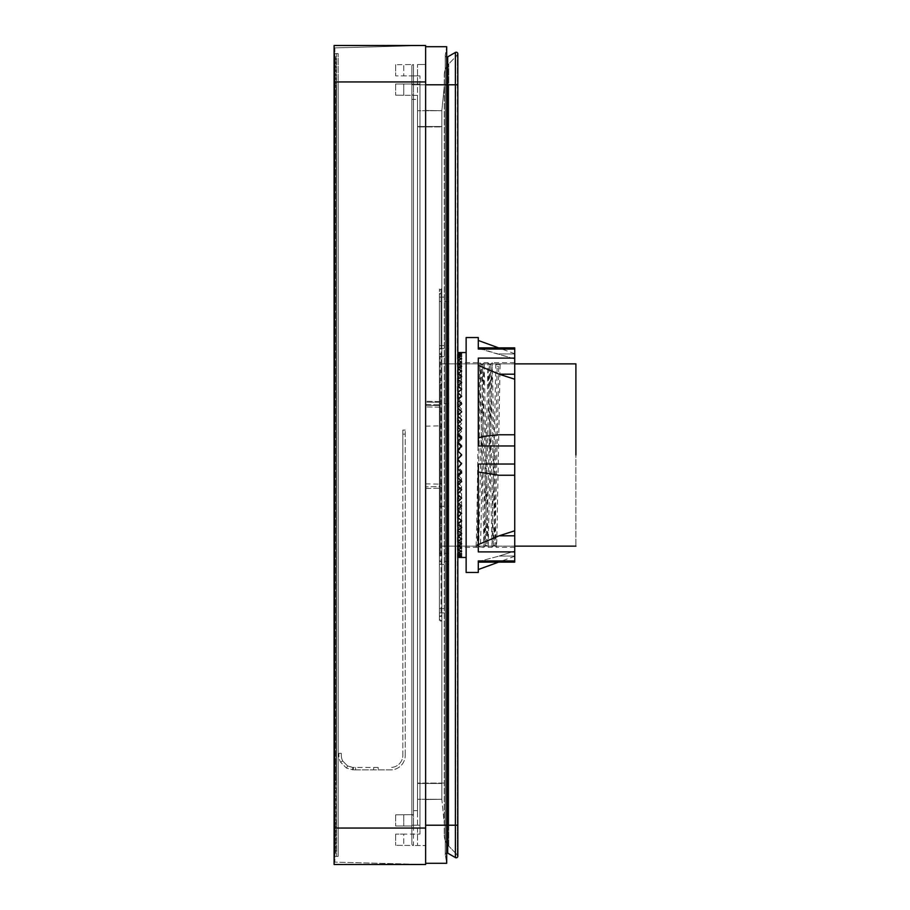 <?xml version="1.0" encoding="UTF-8"?>
<svg xmlns="http://www.w3.org/2000/svg" width="910" height="910" viewBox="0 0 910 910"><rect width="100%" height="100%" fill="white"/><g stroke="black" fill="none" stroke-linecap="round" stroke-linejoin="round"><path stroke-width="0.68" stroke-dasharray="4.55 3.41" d="M338.873 755.311L338.873 753.321L338.873 755.311A14.583 14.583 0 0 0 340.567 762.136L346.437 768.097L353.455 769.894L346.437 768.097L340.567 762.136A14.583 14.583 0 0 1 338.873 755.311M390.674 769.894L353.455 769.894L390.674 769.894A14.583 14.583 0 0 0 405.246 755.311A14.583 14.583 0 0 1 390.674 769.894M405.246 755.311L405.246 430.089L405.246 755.311M402.823 755.311L402.823 478.694L402.823 755.311A12.148 12.148 0 0 1 390.674 767.471A12.148 12.148 0 0 0 402.823 755.311M378.196 767.471L353.455 767.471L353.455 769.894L353.455 767.471L347.609 765.97L342.717 760.999A12.148 12.148 0 0 1 341.307 755.311A12.148 12.148 0 0 0 342.717 760.999L347.609 765.97L352.625 767.437L378.196 767.471L378.196 769.894L378.196 767.471M338.873 753.321L341.307 753.321L341.307 755.311L341.307 753.321L338.873 753.321M402.823 434.138L402.823 478.694L402.823 430.089L405.246 430.089L402.823 430.089L402.823 434.138L405.246 434.138L402.823 434.138M335.312 788.356L335.312 56.841L335.312 853.159L335.312 788.356L336.12 788.356L335.312 788.356M336.12 780.245L336.12 853.159L336.12 824.801L335.312 824.801L336.12 824.801L336.12 56.841L336.12 85.199L335.312 85.199L336.12 85.199L336.12 780.245L335.312 780.245M335.312 853.159L336.12 853.159L335.312 853.159M335.312 56.841L336.12 56.841L335.312 56.841M336.12 707.343L335.312 707.343L336.12 707.343M439.405 561.345L439.405 288.936L439.405 621.064L439.405 561.345L441.839 561.345L441.839 621.064L441.839 288.936L441.839 561.345L441.031 561.345L441.031 348.655A1.615 1.581 180 0 0 439.405 350.236L439.405 614.91L439.405 350.236M439.405 614.91L439.405 619.448L439.405 614.91A1.615 1.581 180 0 0 441.031 616.48L441.031 561.345A1.615 1.581 0 0 1 439.405 559.764M441.839 783.487L441.839 110.736L441.839 799.264L425.63 799.549L441.839 799.264L441.839 783.089L441.839 799.287L444.262 823.595L444.262 86.404L444.262 823.595L441.839 799.287L417.531 799.287L417.531 126.911L417.531 799.287L441.839 799.287L417.531 799.264L417.531 126.513L417.531 799.264L441.839 799.264L441.839 126.513L441.839 783.487L425.63 783.487L425.63 126.513L425.63 799.549L425.63 783.487L441.839 783.487L417.531 783.487L441.839 783.487M425.63 45.5L334.095 45.5L334.095 81.957L338.145 81.957L338.145 53.576L338.145 856.424L338.145 81.957L334.095 81.957L334.903 81.957L334.903 828.043L334.88 47.877A0.808 0.808 0 0 0 334.095 48.685A0.808 0.808 0 0 1 334.88 47.877A0.808 0.808 0 0 0 334.095 48.685A0.808 0.808 0 0 1 334.88 47.877L334.88 81.957L334.095 81.957L334.095 828.043L334.903 828.043L334.903 856.424L336.529 856.412L334.903 856.424A0.808 0.808 0 0 0 334.095 857.243A0.808 0.808 0 0 1 334.903 856.424L334.903 828.043L336.529 828.043L336.529 81.957L336.529 856.412L336.529 828.043L334.903 828.043L334.88 862.123L334.88 81.957L334.095 81.957L334.095 53.576L334.095 81.957L425.63 81.957L334.88 81.957L334.88 828.043L425.63 828.043L417.531 828.043L417.531 81.957L417.531 845.492L425.63 845.492L417.531 845.492L417.531 828.043L425.63 828.043L425.63 845.492L425.63 45.5L334.88 47.877L425.63 45.5L425.63 864.5L334.88 862.123A0.808 0.808 0 0 1 334.095 861.315L334.095 81.957L334.095 861.315A0.808 0.808 0 0 0 334.88 862.123L425.63 864.5L334.095 864.5L334.095 48.685L334.095 857.243L334.095 52.757L334.095 856.424L334.095 828.043L425.63 828.043L425.63 864.5M425.63 126.513L425.63 110.451L425.63 126.513L441.839 126.513L441.839 110.736L425.63 110.451L441.839 110.736L441.839 126.911L441.839 110.713L417.531 110.713L417.531 126.911L417.531 110.713L441.839 110.713L417.531 110.736L417.531 126.513L417.531 110.736L441.839 110.736L441.839 126.513L425.63 126.513M334.903 53.576L336.529 53.588L334.903 53.576A0.808 0.808 0 0 1 334.095 52.757A0.808 0.808 0 0 0 334.903 53.576A0.808 0.808 0 0 1 334.095 52.757A0.808 0.808 0 0 0 334.903 53.576L334.903 81.957L336.529 81.957L336.529 53.588L336.529 81.957L334.903 81.957L334.903 53.576M441.839 551.892L441.839 355.355L441.839 551.892A1.615 1.581 0 0 1 440.212 553.462L440.212 498.327L439.405 498.327L439.405 556.26L439.405 353.74L439.405 498.327L441.839 498.327L441.839 353.74L441.839 498.327M425.63 455L425.63 483.858L425.63 455M575.905 363.863L575.905 546.136L575.905 363.863M441.839 396.112L441.839 401.663L441.839 397.727L440.212 397.761L440.212 384.589L440.212 397.761L441.839 397.727L441.839 385.01L441.839 396.112L440.212 396.134L441.839 396.112M441.839 384.998L440.212 385.032L441.839 385.01M440.212 401.685L440.212 525.411L440.212 397.761L441.839 397.727L440.212 397.761L440.212 401.685L441.839 401.663L440.212 401.685M440.212 405.587L440.212 486.588L440.212 405.587L425.63 405.325L440.212 405.587L425.63 405.325L425.63 488.465L425.63 404.518L425.63 405.325L440.212 405.587M440.212 402.345L440.212 401.537L440.212 402.345L425.63 402.095L425.63 401.276L425.63 404.518L425.63 402.095L440.212 402.345M440.212 486.588L440.212 488.215L440.212 486.588L425.63 486.85L440.212 486.588M425.63 488.465L440.212 488.215L425.63 488.465M440.212 401.537L425.63 401.276L440.212 401.537M417.531 99.372L417.531 814.632L417.531 99.372L411.866 99.372L411.866 810.628L411.866 93.719A1.615 1.615 0 0 0 413.47 95.334L417.531 95.368L413.47 95.334A1.615 1.615 0 0 1 411.866 93.719L411.866 99.372L413.47 99.372L413.47 814.666A1.615 1.615 0 0 0 411.866 816.281L411.866 93.719A1.615 1.615 0 0 0 413.47 95.334L403.767 95.254L413.47 95.334A1.615 1.615 0 0 1 411.866 93.719L411.866 816.281A1.615 1.615 0 0 1 413.47 814.666L403.767 814.746L413.47 814.666A1.615 1.615 0 0 0 411.866 816.281A1.615 1.615 0 0 1 413.47 814.666A1.615 1.615 0 0 0 411.866 816.281A1.615 1.615 0 0 1 413.47 814.666L413.47 810.628L417.531 810.628L411.866 810.628L413.47 810.628L413.47 99.372L417.531 99.372M403.767 95.254L395.657 95.175L403.767 95.254L403.767 83.982L395.657 83.982L403.767 83.982L403.767 95.254M403.767 814.746L395.657 814.825L403.767 814.746L403.767 826.018L403.767 814.746M411.866 826.018L395.657 826.018L411.866 826.018M395.657 814.825L395.657 826.018L395.657 814.825M419.965 826.018L419.965 84.789L419.965 826.018M419.965 84.789L419.965 83.982L411.866 83.982L419.965 83.982L419.965 825.211L419.965 75.883L419.965 84.789L411.866 84.789L411.866 75.883L411.866 825.211L411.866 66.146L411.866 843.854L411.866 84.789L419.965 84.789M411.866 83.982L403.767 83.982L411.866 83.982M395.657 83.982L395.657 95.175L395.657 83.982M419.965 825.211L419.965 834.117L419.965 825.211L411.866 825.211L411.866 834.117L403.767 834.117L403.767 845.39L413.47 845.481A1.615 1.615 0 0 1 411.866 843.854L411.866 825.211L419.965 825.211L411.866 825.211L413.47 825.211L413.47 845.481L395.657 845.322L403.767 845.39L403.767 834.117L395.657 834.117L419.965 834.117L411.866 834.117L411.866 843.854A1.615 1.615 0 0 0 413.47 845.481L425.63 845.583L413.47 845.481A1.615 1.615 0 0 1 411.866 843.854A1.615 1.615 0 0 0 413.47 845.481A1.615 1.615 0 0 1 411.866 843.854A1.615 1.615 0 0 0 413.47 845.481L413.47 84.789L413.47 825.211L411.866 825.211L419.965 825.211M419.965 75.883L411.866 75.883L419.965 75.883M411.866 66.146L411.866 75.883L395.657 75.883L403.767 75.883L403.767 64.61L413.47 64.519A1.615 1.615 0 0 0 411.866 66.146A1.615 1.615 0 0 1 413.47 64.519L395.657 64.678L403.767 64.61L403.767 75.883L411.866 75.883L411.866 66.146A1.615 1.615 0 0 1 413.47 64.519A1.615 1.615 0 0 0 411.866 66.146A1.615 1.615 0 0 1 413.47 64.519A1.615 1.615 0 0 0 411.866 66.146M395.657 834.117L395.657 845.322L395.657 834.117M425.63 84.789L425.63 863.283L425.63 46.717L425.63 845.583L425.63 84.789L411.866 84.789L446.696 84.789L445.252 84.789L446.696 84.789L445.274 84.789L445.274 55.226A1.615 1.615 0 0 0 446.696 57.102A1.615 1.615 0 0 1 445.274 55.226L446.696 46.717L425.63 46.717M446.696 57.102A1.615 1.615 0 0 1 445.274 55.226L446.696 46.717L446.696 863.283L445.274 854.774A1.615 1.615 0 0 1 446.878 852.886M425.63 863.283L446.696 863.283L445.274 854.774L445.252 84.789L455.398 84.789L455.398 825.211L447.686 825.211L447.686 56.886A1.615 1.615 0 0 1 446.878 57.114A1.615 1.615 0 0 0 447.686 56.886L455.398 52.439L455.398 84.789L457.821 84.789L457.366 855.036L448.789 846.118L457.366 855.036L457.366 54.964L448.789 63.882A16.198 16.198 76.3 0 0 444.262 75.121L444.262 834.88L444.262 75.121A16.198 16.198 106.4 0 1 448.789 63.882L457.366 54.964L457.366 84.789L444.262 84.789L448.789 84.789L448.789 846.118A16.198 16.198 103.7 0 1 444.262 834.88A16.198 16.198 73.6 0 0 448.789 846.118A16.198 16.198 103.7 0 1 444.262 834.88A16.198 16.198 73.6 0 0 448.789 846.118L448.789 825.211L444.262 825.211L448.789 825.211L448.789 63.882L448.789 84.789L457.366 84.789M445.274 55.226L445.252 825.211L447.686 825.211L447.686 853.114L455.398 857.561A1.615 1.615 0 0 0 456.206 857.777M445.274 854.774A1.615 1.615 0 0 1 445.252 854.513L445.252 84.789L445.252 854.513A1.615 1.615 0 0 1 446.696 852.897A1.615 1.615 0 0 0 445.274 854.774L445.274 825.211L446.696 825.211L425.63 825.211M456.206 52.223A1.615 1.615 0 0 0 455.398 52.439A1.615 1.615 0 0 1 456.206 52.223M444.262 86.404L441.839 110.713L444.262 86.404M441.839 126.911L441.839 783.089L441.839 126.911L417.531 126.911L441.839 126.911M395.657 64.678L395.657 75.883L395.657 64.678M425.63 64.508L417.531 64.508L425.63 64.508M417.531 81.957L417.531 64.508L417.531 81.957L425.63 81.957L417.531 81.957M441.839 455L441.839 546.136L441.839 455M439.405 455L439.405 297.115L439.405 455M338.145 856.424L334.095 856.424L338.145 856.424M338.145 53.576L334.095 53.576L338.145 53.576M448.801 455L448.801 297.115L448.801 455M466.136 572.458L466.136 337.542M466.136 455L466.136 557.477L466.136 455M478.285 337.542L478.285 349.053L478.285 347.87L514.741 347.87L514.741 562.13L514.741 551.05L514.741 562.13L478.285 562.13L478.285 560.947L478.285 572.458M514.741 464.032L478.285 464.032L478.285 551.904L478.285 464.032L478.285 472.017L499.158 475.248L514.741 475.248L499.158 475.248M514.741 358.096L478.285 358.096L478.285 445.968L478.285 437.983L478.285 445.968L514.741 445.968M478.285 347.87L478.285 349.053L514.741 349.053M478.285 348.405L478.285 340.465L478.285 348.405L514.741 358.95L514.741 353.74L514.741 358.95L481.595 349.053M514.741 349.497L514.741 358.95L514.741 349.497M514.741 455L514.741 547.342L514.741 455M478.285 365.422L478.285 437.983L478.285 365.422L499.158 374.192L514.741 374.192M514.741 434.752L499.158 434.752L514.741 434.752L499.158 434.752L483.517 436.379L478.285 437.983M514.741 379.208L499.158 374.192M514.741 535.808L499.158 535.808L514.741 530.792M499.158 535.808L478.285 544.578L478.285 551.904L514.741 551.904M478.285 561.595L499.158 556.055L478.285 561.595L478.285 569.535L478.285 561.595M514.741 560.947L478.285 560.947L478.285 562.13M514.741 551.05L499.158 556.055L514.741 551.05M478.285 472.017L478.285 544.578M494.278 455L495.279 519.553L496.28 547.32L496.814 540.335L500.102 364.421L498.748 366.298L494.96 545.42L490.877 364.591L486.827 545.409L482.778 364.591L478.751 545.42L480.105 547.342C480.776 548.628 481.458 504.288 482.129 455L484.154 362.658L488.181 547.32L492.23 362.68L494.278 455M477.181 545.409L475.816 547.342L483.915 547.342L479.9 362.68L477.841 455C477.17 504.311 476.499 548.616 475.816 547.342L477.147 545.431L478.751 545.42L477.159 545.431L480.196 390.674L481.208 364.569L482.812 364.569M492.037 547.32L493.379 545.409L494.323 521.043L497.156 366.298L495.813 364.421L492.026 547.342L487.976 362.658L483.915 547.342M461.586 513.536L461.586 507.723L461.586 513.536L461.586 508.201L458.037 511.067L461.586 508.201L461.586 514.014L458.037 510.59L458.037 504.459L461.586 507.723L458.037 504.766L461.586 501.421L461.586 506.495L458.037 502.866L458.037 497.474L461.586 500.909L458.037 497.793L461.586 494.289L461.586 498.578L458.037 494.79L458.037 490.171L461.586 493.755L458.037 490.501L461.586 486.861L461.586 490.331L458.037 486.406L458.037 482.596L461.586 486.304L458.037 482.937L461.586 479.183L461.586 481.811L458.037 477.784L458.037 474.815L461.586 478.614L458.037 475.156L461.586 471.323L461.586 473.086L458.037 468.991L458.037 466.875L461.586 470.743L458.037 467.228L461.586 463.338L458.037 459.209L461.586 462.758L461.586 464.225L458.037 460.096L458.037 458.845L461.586 455.296L458.037 451.155L461.586 447.242L458.037 443.125L458.037 441.009L458.037 442.772L461.586 439.257L458.037 435.185L458.037 432.216L458.037 434.843L461.586 431.385L458.037 427.404L458.037 423.594L458.037 427.063L461.586 423.696L458.037 419.828L458.037 415.21L458.037 419.499L461.586 416.245L458.037 412.526L458.037 407.134L458.037 412.207L461.586 409.09L458.037 405.541L458.037 399.41L458.037 405.234L461.586 402.277L458.037 398.648L461.586 401.799L458.037 405.234L458.037 399.41L461.586 396.464L458.037 393.109L458.037 392.119L458.037 398.648L461.586 395.873L458.037 392.483L461.586 395.418L458.037 398.648L458.037 385.305L458.037 392.483L461.586 389.912L458.037 386.796L461.586 389.503L458.037 392.483L458.037 379.026L458.037 386.796L461.586 384.452L458.037 381.631L461.586 384.077L458.037 386.796L458.037 373.327L458.037 381.631L461.586 379.527L458.037 377.024L461.586 379.186L458.037 381.631L458.037 368.243L458.037 377.024L461.586 375.182L458.037 373.009L461.586 374.886L458.037 377.024L458.037 363.818L458.037 373.009L461.586 371.439L458.037 369.619L461.586 371.189L458.037 373.009L458.037 360.087L458.037 369.619L461.586 368.334L458.037 366.878L461.586 368.129L458.037 369.619L458.037 357.084L458.037 366.878L461.586 365.888L458.037 364.808L461.586 365.729L458.037 366.878L458.037 354.82L458.037 364.808L461.586 364.114L458.037 363.431L461.586 364.011L458.037 364.808L458.037 353.319L458.037 363.431L461.586 363.033L458.037 362.737L461.586 362.658L458.037 362.737L461.586 362.988L458.037 363.431L458.037 352.591M458.037 467.763L461.586 464.225L461.438 463.486M461.586 472.506L461.586 470.743L461.586 472.506L461.586 471.323L460.995 471.915M461.586 481.242L461.586 478.614L461.586 481.242L461.586 479.183L460.528 480.207M461.586 489.773L461.586 486.304L461.586 489.773L461.586 486.861L460.039 488.306M461.586 498.043L461.586 493.755L461.586 498.043L461.586 494.289L459.527 496.155M461.586 505.983L461.586 500.909L461.586 505.983L461.586 501.421L458.959 503.685M461.586 520.645L461.586 514.127L461.586 521.1L458.037 517.881L458.037 511.067L461.586 514.127L458.037 517.517L461.586 514.582L458.037 511.352L458.037 517.881L458.037 511.067M461.586 527.254L461.586 520.088L461.586 527.675L458.037 524.695L458.037 517.517L461.586 520.088L458.037 523.204L461.586 520.497L458.037 517.517L458.037 524.695L458.037 517.881M461.586 533.317L461.586 525.548L461.586 533.692L458.037 530.974L458.037 523.204L461.586 525.548L458.037 528.369L461.586 525.923L458.037 523.204L458.037 530.974L458.037 524.695M461.586 538.777L461.586 530.473L461.586 539.107L458.037 536.673L458.037 528.369L461.586 530.473L458.037 532.976L461.586 530.814L458.037 528.369L458.037 536.673L458.037 530.974M461.586 543.6L461.586 534.818L461.586 543.896L458.037 541.757L458.037 532.976L461.586 534.818L458.037 536.991L461.586 535.114L458.037 532.976L458.037 541.757L458.037 536.673M461.586 547.752L461.586 538.561L461.586 548.002L458.037 546.182L458.037 536.991L461.586 538.561L458.037 540.381L461.586 538.811L458.037 536.991L458.037 546.182L458.037 536.82L458.037 541.757M461.586 551.198L461.586 541.666L461.586 551.392L458.037 549.913L458.037 540.381L461.586 541.666L458.037 543.122L461.586 541.871L458.037 540.381L458.037 549.913L458.037 540.244L458.037 546.182M461.586 553.906L461.586 544.112L461.586 554.065L458.037 552.916L458.037 543.122L461.586 544.112L458.037 545.192L461.586 544.271L458.037 543.122L458.037 552.916L458.037 543.008L458.037 549.913M461.586 555.874L461.586 545.886L461.586 555.964L458.037 555.18L458.037 545.192L461.586 545.886L458.037 546.569L461.586 545.989L458.037 545.192L458.037 555.18L458.037 545.113L458.037 552.916M461.586 557.057L461.586 546.967L461.586 557.113L458.037 556.681L458.037 546.569L461.586 546.967L458.037 547.263L461.586 547.342L458.037 547.263L461.586 547.012L458.037 546.569L458.037 556.681L458.037 546.523L458.037 555.18M493.379 545.409L489.33 364.591L485.257 545.431L482.232 392.073L481.231 364.591L479.9 362.68M458.959 406.315L461.586 409.09L458.037 412.207L458.037 407.134L461.586 403.505L458.037 400.468M459.527 413.845L461.586 416.245L458.037 419.499L458.037 415.21L461.586 411.957L458.037 408.237M460.039 421.694L461.586 423.696L458.037 427.063L458.037 423.594L461.586 420.227L458.037 416.359M460.528 429.793L461.586 431.385L458.037 434.843L458.037 432.216L461.586 428.758L458.037 424.777M460.995 438.085L461.586 439.257L458.037 442.772L458.037 441.009L461.586 437.494L458.037 433.433M461.438 446.514L458.037 451.155L458.037 449.904L458.037 450.791L461.586 446.366L458.037 442.237M461.586 555.964L458.037 556.522M461.586 554.065L458.037 554.907M461.586 551.392L458.037 552.541M461.586 548.002L458.037 549.435M461.586 543.896L458.037 545.613M461.586 539.107L458.037 541.086M461.586 533.692L458.037 535.922M461.586 527.675L458.037 530.132M461.586 521.1L458.037 523.773M461.586 514.014L458.037 516.891M461.586 506.495L458.037 509.532M461.586 498.578L458.037 501.763M461.586 490.331L458.037 493.641M461.586 481.811L458.037 485.223M461.586 473.086L458.037 476.567M461.586 455.296L458.037 458.845M458.037 557.409L458.037 556.681M461.586 557.113L458.037 557.352M458.037 504.766L458.037 510.59L458.037 504.766M458.037 497.793L458.037 502.866L458.037 497.793M458.037 490.501L458.037 494.79L458.037 490.501M458.037 482.937L458.037 486.406L458.037 482.937M458.037 475.156L458.037 477.784L458.037 475.156M458.037 467.228L458.037 468.991L458.037 467.228M461.586 462.758L461.586 463.634L461.586 462.758M458.037 459.209L458.037 460.096L458.037 459.209M461.586 547.342L461.586 557.477L461.586 547.342L475.816 547.342M461.586 447.242L461.586 446.366L461.586 447.242M461.586 389.355L461.586 395.873L461.586 389.355L458.037 392.119M461.586 388.9L458.037 386.227M461.586 382.746L461.586 389.912L461.586 382.746L458.037 385.305M461.586 382.325L458.037 379.868M461.586 376.683L461.586 384.452L461.586 376.683L458.037 379.026M461.586 376.308L458.037 374.078M461.586 371.223L461.586 379.527L461.586 371.223L458.037 373.327M461.586 370.893L458.037 368.914M461.586 366.4L461.586 375.182L461.586 366.4L458.037 368.243M461.586 366.104L458.037 364.387M461.586 362.248L461.586 371.439L461.586 362.248L458.037 363.818M461.586 361.998L458.037 360.565M461.586 358.802L461.586 368.334L461.586 358.802L458.037 360.087M461.586 358.608L458.037 357.459M461.586 356.094L461.586 365.888L461.586 356.094L458.037 357.084M461.586 355.935L458.037 355.093M461.586 354.126L461.586 364.114L461.586 354.126L458.037 354.82M461.586 354.036L458.037 353.478M461.586 352.943L461.586 363.033L461.586 352.943L458.037 353.319M461.586 352.887L458.037 352.648M461.586 454.704L458.037 451.155M461.586 446.662L461.586 445.775L461.586 446.662M461.586 437.494L461.586 436.914M461.586 428.758L461.586 428.189M458.037 398.933L458.037 393.109M461.586 362.658L461.586 352.523L461.586 362.658L479.866 362.658M500.102 364.421L495.813 364.421M497.156 366.298L498.76 366.298M373.646 769.894L373.646 767.471L373.646 769.894M355.548 767.471L355.548 769.894L355.548 767.471M352.454 769.86L352.625 767.437L352.454 769.86M346.437 768.097L347.609 765.97L346.437 768.097M342.717 760.999L340.567 762.136L342.717 760.999M335.312 715.442L336.12 715.442M439.405 616.48L441.839 616.48L441.031 616.48L441.031 288.936L441.839 288.936L439.405 288.936M439.405 348.655L441.839 348.655L441.031 348.655L441.031 288.936L439.405 290.552M334.88 862.123A0.808 0.808 0 0 1 334.095 861.315M334.903 856.424A0.808 0.808 0 0 0 334.095 857.243M439.405 295.09A1.615 1.581 0 0 1 441.031 293.521L439.405 293.521M441.839 553.462L439.405 553.462L440.212 553.462L440.212 556.26L441.839 554.645M441.839 496.746A1.615 1.581 180 0 1 440.212 498.327L440.212 556.26L439.405 556.26L441.839 556.26M441.839 358.108A1.615 1.581 180 0 0 440.212 356.538L440.212 411.673A1.615 1.581 0 0 1 441.839 413.254M441.839 411.673L439.405 411.673L440.212 411.673L440.212 356.538L439.405 356.538L441.839 356.538M440.247 451.167L440.247 425.88L440.247 451.167M440.247 458.833L440.247 484.12L440.247 458.833M440.212 407.202L425.63 406.952L440.212 407.202M425.63 404.518L440.212 404.779L425.63 404.518M413.47 95.334L413.47 99.372L413.47 95.334A1.615 1.615 0 0 1 411.866 93.719M413.47 64.519L413.47 84.789L413.47 64.519M457.821 53.849L457.821 825.211L455.398 825.211L455.398 857.561M448.789 63.882A16.198 16.198 76.3 0 0 444.262 75.121M457.366 825.211L448.789 825.211L457.366 825.211M444.262 783.089L417.531 783.089L444.262 783.089M425.63 828.043L334.095 828.043M334.095 81.957L425.63 81.957M417.531 126.513L441.839 126.513L417.531 126.513M439.405 608.528L448.801 608.528M448.801 301.472L439.405 301.472M439.405 356.618L448.801 356.618M448.801 553.382L439.405 553.382M448.801 403.721L439.405 403.721M439.405 348.575L448.801 348.575M448.801 561.424L439.405 561.424M439.405 506.278L448.801 506.278M499.158 353.945L514.741 353.945L499.158 353.945M499.158 556.055L514.741 556.055L499.158 556.055M439.405 619.448L441.839 621.064L439.405 621.064M441.839 353.74L439.405 353.74L441.839 355.355M425.63 426.142L440.247 425.88L441.839 424.265M425.63 483.858L440.247 484.12L441.839 485.735M441.839 363.863L457.821 363.863L441.839 363.863M458.037 363.863L514.741 363.863L458.037 363.863M441.839 546.136L457.821 546.136L441.839 546.136M458.037 546.136L514.741 546.136L458.037 546.136M440.212 525.411L441.839 525.434M440.212 384.589L441.839 384.566M445.252 84.789L445.252 55.487L445.252 84.789M457.821 825.211L457.821 856.151M439.405 483.722L441.839 483.722M439.405 426.278L441.839 426.278M439.405 612.885L448.801 612.885M439.405 297.115L448.801 297.115M439.405 345.561L448.801 345.561M439.405 564.439L448.801 564.439M514.741 353.74L498.612 347.87M514.741 556.26L498.612 562.13M514.741 547.342L496.303 547.342M494.926 545.397L496.291 547.32M489.296 364.58L490.911 364.58L492.23 362.68M483.938 547.32L485.28 545.42L486.85 545.431L488.181 547.32M482.778 364.591L484.131 362.68M487.987 362.68L489.33 364.591M487.976 362.658L484.154 362.658M492.026 547.342L488.204 547.342M514.741 362.658L492.253 362.658M493.357 545.42L494.96 545.42"/><path stroke-width="1.36" d="M425.63 81.957L425.63 828.043L425.63 45.5L425.63 81.957L334.095 81.957L334.095 45.5L425.63 45.5M425.63 864.5L425.63 828.043L425.63 864.5L334.095 864.5L334.095 81.957M575.905 455L575.905 363.863L575.905 455M446.696 57.102A1.615 1.615 0 0 0 446.878 57.114A1.615 1.615 0 0 1 446.696 57.102A1.615 1.615 0 0 0 447.686 56.886L447.686 825.211L455.398 825.211L455.398 84.789L446.696 84.789L446.696 46.717L425.63 46.717M425.63 84.789L446.696 84.789L446.696 863.283L425.63 863.283M447.686 56.886L455.398 52.439A1.615 1.615 0 0 1 457.366 54.964A1.615 1.615 0 0 0 456.206 52.223A1.615 1.615 0 0 1 457.366 54.964M446.878 852.886A1.615 1.615 0 0 1 447.686 853.114A1.615 1.615 0 0 0 446.696 852.897A1.615 1.615 0 0 1 447.686 853.114L455.398 857.561L455.398 825.211L457.821 825.211L457.821 856.151A1.615 1.615 0 0 1 455.398 857.561M457.366 855.036A1.615 1.615 0 0 1 457.821 856.151A1.615 1.615 0 0 0 457.366 855.036M456.206 857.777A1.615 1.615 0 0 0 457.821 856.151M514.741 349.053L478.285 349.053L478.285 337.542L466.136 337.542L466.136 572.458L478.285 572.458L478.285 560.947L514.741 560.947L514.741 347.87L478.285 347.87M514.741 551.904L478.285 551.904L478.285 464.032L514.741 464.032M514.741 445.968L478.285 445.968L478.285 358.096L514.741 358.096M481.595 349.053L478.285 348.405M478.285 562.13L514.741 562.13L514.741 560.947M478.285 437.983L483.517 436.379L499.158 434.752L514.741 434.752M514.741 374.192L499.158 374.192L514.741 379.208M499.158 374.192L478.285 365.422M478.285 544.578L499.158 535.808L514.741 535.808M514.741 530.792L499.158 535.808M499.158 475.248L514.741 475.248L499.158 475.248L478.285 472.017M461.586 454.704L458.037 451.155L461.586 454.704L458.037 458.845L458.037 460.096L461.586 463.634L458.037 467.763L458.037 468.991L461.586 472.506L458.037 476.567L458.037 477.784L461.586 481.242L458.037 485.223L458.037 486.406L461.586 489.773L458.037 493.641L458.037 494.79L461.586 498.043L458.037 501.763L458.037 502.866L461.586 505.983L458.037 509.532L458.037 510.59L461.586 513.536L458.037 516.891L458.037 557.409L461.586 557.477L458.037 557.409M461.586 463.338L458.037 467.763M461.586 471.323L458.037 474.815L458.037 476.567M460.528 480.207L458.037 482.596L458.037 485.223M460.039 488.306L458.037 490.171L458.037 493.641M459.527 496.155L458.037 497.474L458.037 501.763M458.959 503.685L458.037 504.459L458.037 509.532M458.333 510.828L458.037 516.891M461.586 389.355L458.037 392.119L458.333 399.171M461.586 396.464L458.037 399.41L458.037 405.541L458.959 406.315M461.586 404.017L458.037 407.134L458.037 412.526L459.527 413.845M461.586 411.957L458.037 415.21L458.037 419.828L460.039 421.694M461.586 420.227L458.037 423.594L458.037 427.404L460.528 429.793M461.586 428.758L458.037 432.216L458.037 435.185L461.586 438.677M461.586 437.494L458.037 441.009L458.037 443.125L461.586 446.662M461.586 455.296L458.037 458.845M461.586 520.645L458.037 517.881M461.586 521.1L458.037 523.773M461.586 527.254L458.037 524.695M461.586 527.675L458.037 530.132M461.586 533.317L458.037 530.974M461.586 533.692L458.037 535.922M461.586 538.777L458.037 536.673M461.586 539.107L458.037 541.086M461.586 543.6L458.037 541.757M461.586 543.896L458.037 545.613M461.586 547.752L458.037 546.182M461.586 548.002L458.037 549.435M461.586 551.198L458.037 549.913M461.586 551.392L458.037 552.541M461.586 553.906L458.037 552.916M461.586 554.065L458.037 554.907M461.586 555.874L458.037 555.18M461.586 555.964L458.037 556.522M461.586 557.057L458.037 556.681M461.586 557.113L458.037 557.352M461.586 481.242L461.586 481.811M461.586 472.506L461.586 473.086M458.037 442.237L461.586 445.775L458.037 449.904L458.037 451.155M466.136 352.523L458.037 352.591L458.037 392.119M461.586 352.523L458.037 352.591M461.586 352.887L458.037 352.648M461.586 352.943L458.037 353.319M461.586 354.036L458.037 353.478M461.586 354.126L458.037 354.82M461.586 355.935L458.037 355.093M461.586 356.094L458.037 357.084M461.586 358.608L458.037 357.459M461.586 358.802L458.037 360.087M461.586 361.998L458.037 360.565M461.586 362.248L458.037 363.818M461.586 366.104L458.037 364.387M461.586 366.4L458.037 368.243M461.586 370.893L458.037 368.914M461.586 371.223L458.037 373.327M461.586 376.308L458.037 374.078M461.586 376.683L458.037 379.026M461.586 382.325L458.037 379.868M461.586 382.746L458.037 385.305M461.586 388.9L458.037 386.227M461.586 395.986L458.037 393.109M461.586 403.505L458.037 400.468M461.586 411.422L458.037 408.237M461.586 419.669L458.037 416.359M461.586 428.189L458.037 424.777M461.586 436.914L458.037 433.433M425.63 825.211L447.686 825.211L447.686 853.114M457.366 84.789L455.398 84.789L455.398 52.439M334.095 828.043L425.63 828.043M514.741 363.863L575.905 363.863L514.741 363.863M514.741 546.136L575.905 546.136L514.741 546.136M457.821 825.211L457.821 53.849M498.612 347.87L478.285 340.465M498.612 562.13L478.285 569.535M466.136 557.477L461.586 557.477"/></g></svg>
